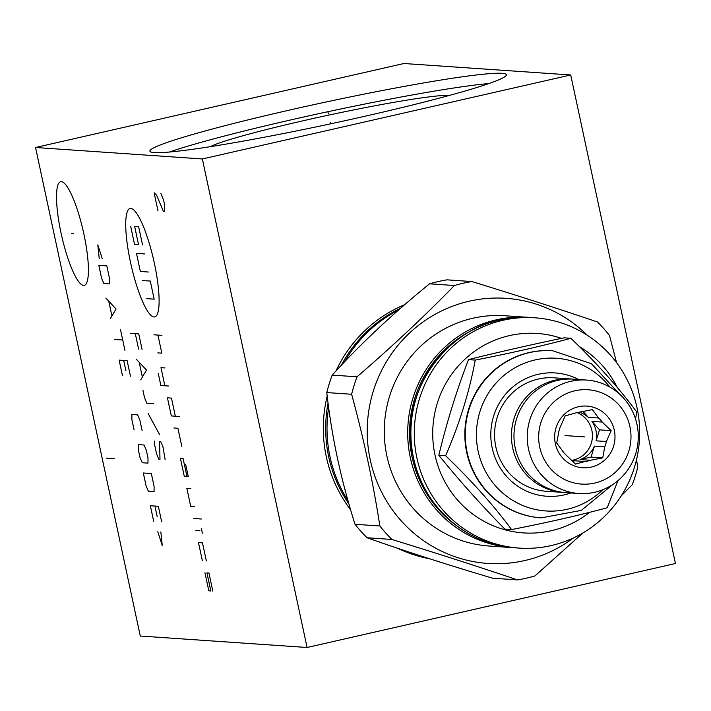<?xml version="1.0" encoding="UTF-8"?>
<svg xmlns="http://www.w3.org/2000/svg" width="711" height="711" viewBox="0 0 711 711"><rect width="100%" height="100%" fill="white"/><g stroke="black" fill="none" stroke-linecap="round" stroke-linejoin="round"><path stroke-width="1.07" d="M570.72 74.975L403.919 63.51L35.55 147.497L140.28 636.025L307.081 647.49L675.45 563.503L570.72 74.975L202.351 158.962L307.081 647.49M35.55 147.497L202.351 158.962M60.986 232.737A53.147 11.038 77.2 0 1 60.648 181.714A53.147 11.038 77.2 0 1 83.942 234.319A53.147 11.038 77.2 0 1 84.28 285.342A53.147 11.038 77.2 0 1 60.986 232.737M154.287 152.598A182.3 11.145 167.9 0 1 149.897 151.167A182.3 11.145 167.9 0 1 307.188 106.117A182.3 11.145 167.9 0 1 502.019 73.313A182.3 11.145 167.9 0 1 506.41 74.744A182.3 11.145 167.9 0 1 349.119 119.795A182.3 11.145 167.9 0 1 154.287 152.598M350.665 509.885A133.019 129.864 -86.1 0 1 326.322 456.8A133.019 129.864 -86.1 0 1 327.193 396.009M335.956 371.009A133.019 129.864 -86.1 0 1 404.826 304.601M429.488 558.73A133.019 129.864 -86.1 0 1 397.52 548.234M210.269 146.679A125.145 7.643 167.9 0 1 328.624 115.129A125.145 7.643 167.9 0 1 449.503 95.39M169.378 152.038A182.3 11.145 167.9 0 1 327.887 111.716A182.3 11.145 167.9 0 1 488.999 83.516M348.985 504.055A132.095 128.967 -86.1 0 1 328.678 456.702A132.095 128.967 -86.1 0 1 328.073 403.066M341.378 365.214A132.095 128.967 -86.1 0 1 400.675 308.201M398.72 309.916A132.095 128.967 93.9 0 0 344.675 361.721M328.66 407.474A132.095 128.967 93.9 0 0 330.011 456.791A132.095 128.967 93.9 0 0 348.026 500.695M351.634 394.267A151.096 147.515 -86.1 0 1 357.046 376.803C392.125 346.559 424.583 316.137 454.4 285.529A151.096 147.515 -86.1 0 1 463.074 283.262A151.096 147.515 -86.1 0 1 471.855 281.547L447.006 279.841A151.096 147.515 93.9 0 0 438.225 281.556A151.096 147.515 93.9 0 0 429.551 283.813C392.499 313.933 360.05 344.355 332.197 375.097A151.096 147.515 93.9 0 0 326.784 392.561C331.593 436.145 341.004 480.058 355.02 524.283A151.096 147.515 93.9 0 0 367.063 537.756C404.328 550.927 446.197 564.41 492.661 578.203L517.51 579.909C478.281 566.614 436.412 553.131 391.912 539.471A151.096 147.515 -86.1 0 1 379.87 525.989C373.088 482.262 363.677 438.358 351.634 394.267L326.784 392.561M636.523 459.644L637.74 467.189A151.096 147.515 -86.1 0 1 632.328 484.653L621.227 495.887M583.002 532.886L534.965 575.928A151.096 147.515 -86.1 0 1 526.3 578.194A151.096 147.515 -86.1 0 1 517.51 579.909M471.855 281.547C516.355 295.207 558.224 308.69 597.453 321.985A151.096 147.515 -86.1 0 1 609.496 335.468L616.579 362.672M573.484 537.898A132.868 129.713 -86.1 0 1 524.754 560.552A132.868 129.713 -86.1 0 1 370.235 459.777A132.868 129.713 -86.1 0 1 469.153 301.215A132.868 129.713 -86.1 0 1 587.402 335.343M355.02 524.283L379.87 525.989M332.197 375.097L357.046 376.803M454.4 285.529L429.551 283.813M504.872 315.746A115.404 112.676 93.9 0 0 472.806 318.252A115.404 112.676 93.9 0 0 384.571 439.665A115.404 112.676 93.9 0 0 489.044 546.021L512.462 547.63A115.404 112.676 -86.1 0 1 410.309 457.591A115.404 112.676 -86.1 0 1 496.234 319.861A115.404 112.676 -86.1 0 1 528.291 317.355A115.404 112.676 -86.1 0 1 529.891 317.479L504.872 315.746M502.837 320.314A115.404 112.676 -86.1 0 1 534.894 317.808A115.404 112.676 -86.1 0 1 639.367 424.174A115.404 112.676 -86.1 0 1 551.132 545.586A115.404 112.676 -86.1 0 1 519.066 548.083A115.404 112.676 -86.1 0 1 414.593 441.727A115.404 112.676 -86.1 0 1 502.837 320.314M589.703 512.293A99.958 97.585 -86.1 0 1 551.229 530.735A99.958 97.585 -86.1 0 1 434.981 454.916A99.958 97.585 -86.1 0 1 509.405 335.619A99.958 97.585 -86.1 0 1 561.503 338.365M579.287 346.559A99.958 97.585 -86.1 0 1 617.308 387.566M475.25 360.086C511.022 353.091 542.893 345.822 570.871 338.285L564.09 337.823C529.988 344.933 498.118 352.203 468.469 359.624C456.364 391.352 446.481 423.232 438.829 455.262C458.595 479.721 480.583 504.339 504.801 529.1L511.582 529.571C493.487 505.219 471.491 480.609 445.61 455.733C459.386 424.12 469.26 392.241 475.25 360.086L468.469 359.624M445.61 455.733L438.829 455.262M570.871 338.285C596.76 363.17 618.748 387.779 636.852 412.122L635.492 418.841M618.019 480.574L607.203 507.761C579.225 515.297 547.354 522.567 511.582 529.571M552.536 350.772A83.738 81.756 93.9 0 0 552.34 350.754A83.738 81.756 93.9 0 0 466.736 452.507A83.738 81.756 93.9 0 0 540.858 517.839A83.738 81.756 93.9 0 0 541.053 517.848M602.768 489.746A76.521 74.708 -86.1 0 1 529.34 507.867A76.521 74.708 -86.1 0 1 478.148 451.245A76.521 74.708 -86.1 0 1 519.199 365.543A76.521 74.708 -86.1 0 1 609.825 387.06M578.621 379.505A61.795 60.337 93.9 0 0 514.284 385.797A61.795 60.337 93.9 0 0 492.199 448.046A61.795 60.337 93.9 0 0 570.826 492.954M570.844 378.972L553.967 377.817A56.853 55.502 93.9 0 0 495.843 446.899A56.853 55.502 93.9 0 0 546.172 491.257L563.05 492.412A56.853 55.502 -86.1 0 1 512.72 448.054A56.853 55.502 -86.1 0 1 570.844 378.972A56.853 55.502 -86.1 0 1 572.115 379.079M564.321 492.492A56.853 55.502 -86.1 0 1 563.05 492.412M586.655 380.065L573.377 379.15A56.853 55.502 93.9 0 0 515.262 448.232A56.853 55.502 93.9 0 0 565.583 492.59L578.861 493.505A56.853 55.502 -86.1 0 1 528.54 449.148A56.853 55.502 -86.1 0 1 586.655 380.065A56.853 55.502 -86.1 0 1 636.985 424.414A56.853 55.502 -86.1 0 1 578.861 493.505M539.738 447.201A47.273 46.153 -86.1 0 1 574.932 390.783A47.273 46.153 -86.1 0 1 629.919 426.644A47.273 46.153 -86.1 0 1 594.716 483.062A47.273 46.153 -86.1 0 1 539.738 447.201M555.362 443.646A30.902 30.164 93.9 0 0 591.294 467.083A30.902 30.164 93.9 0 0 614.295 430.208A30.902 30.164 93.9 0 0 578.363 406.763A30.902 30.164 93.9 0 0 555.362 443.646M598.582 418.015A24.876 24.281 93.9 0 1 602.226 422.085L611.167 430.653L606.394 441.531A24.876 24.281 93.9 0 1 604.759 446.819L602.732 457.884L590.388 460.293A24.876 24.281 93.9 0 1 585.109 461.492L575.51 464.087L566.56 455.529A24.876 24.281 93.9 0 1 562.925 451.449L556.722 443.069L558.757 432.004A24.876 24.281 93.9 0 1 560.392 426.724L565.165 415.846L574.764 413.242A24.876 24.281 93.9 0 1 580.043 412.042L592.387 409.634L598.582 418.015L588.29 417.304A24.876 24.281 93.9 0 0 579.092 412.167M576.985 412.584A24.876 24.281 -86.1 0 1 591.872 430.368A24.876 24.281 -86.1 0 1 571.466 460.399M596.102 440.829A24.876 24.281 93.9 0 0 596.005 430.653A24.876 24.281 93.9 0 0 591.934 421.383L599.506 429.853L596.102 440.829L606.394 441.531M604.759 446.819L594.467 446.108L591.063 457.084L602.732 457.884M591.063 457.084L580.096 459.582A24.876 24.281 93.9 0 0 594.467 446.108M580.096 459.582L590.388 460.293M585.109 461.492L574.817 460.79L572.453 461.323M572.035 460.932A24.876 24.281 93.9 0 0 574.817 460.79M602.226 422.085L591.934 421.383M599.506 429.853L611.167 430.653M583.029 411.411L588.29 417.304M391.912 539.471L367.063 537.756M73.42 233.306L71.509 233.741M154.056 316.982A55.618 11.545 -102.8 0 0 154.429 263.523A55.618 11.545 -102.8 0 0 130.78 208.421A55.618 11.545 -102.8 0 0 130.406 261.87A55.618 11.545 -102.8 0 0 154.056 316.982M181.794 446.348L177.91 428.253L173.911 427.978M175.324 416.193L171.449 398.098L167.441 397.822L171.324 415.917L179.332 416.468M158.269 373.426L160.855 385.486L168.863 386.037M164.979 367.942L160.979 367.667L164.854 385.762M157.806 352.896L161.815 353.163L157.931 335.077M153.931 334.801L161.939 335.352M186.922 476.414L183.038 458.319L180.372 458.133L184.256 476.228L188.255 476.503L185.669 464.443M190.841 488.564L186.833 488.297L190.717 506.383L194.716 506.659M193.303 518.452L201.311 519.003M195.889 530.513L199.889 530.788M201.409 528.664L202.377 533.188M206.359 560.943L202.475 542.848L198.476 542.573L202.351 560.668M212.82 591.099L208.945 573.004L206.937 572.87L210.82 590.965L208.821 590.823L204.937 572.728M148.359 272.02L140.351 271.469L136.476 253.374L144.484 253.925M142.298 280.516L150.297 281.067L154.18 299.162L146.173 298.611M142.547 244.877L138.663 226.782L134.663 226.507L138.538 244.602L134.539 244.326L130.655 226.231M142.076 349.394L138.743 333.886L130.744 333.335M138.636 349.154L135.312 333.646M140.716 379.861L146.502 370.067L136.281 359.179M139.312 362.779L142.262 376.572M142.929 390.197L144.591 397.956L146.848 403.199L153.709 403.67M159.593 434.634L148.11 413.473M154.403 441.069L154.385 443.62L156.598 453.956L158.855 459.208L159.993 459.279L159.548 441.424L160.695 441.504L162.943 446.748L165.139 459.635M102.286 258.795L97.807 244.904L99.238 258.582M98.811 265.345L101.584 278.268L103.833 283.52L109.556 283.911L109.592 278.819L106.819 265.896L98.811 265.345M110.258 318.768L116.053 308.974L105.832 298.087M108.854 301.695L111.814 315.48M114.693 339.44L122.701 339.991M120.488 329.655L124.923 350.336M130.46 376.181L127.136 360.673L119.128 360.122L122.452 375.63M125.918 370.778L123.705 360.441M142.093 430.466L139.88 420.121L137.632 414.877L131.908 414.486L131.873 419.57L134.095 429.915M138.378 444.642L138.343 449.734L140.005 457.484L142.253 462.737L147.968 463.128L148.004 458.035L146.342 450.276L144.093 445.033L138.378 444.642M143.329 472.993L146.093 485.915L148.35 491.168L154.065 491.559L154.1 486.466L151.336 473.544L143.329 472.993M161.673 521.794L158.349 506.285L150.341 505.734L153.674 521.243M157.14 516.39L154.918 506.045M157.789 531.712L162.277 545.604L160.846 531.926M114.213 458.639L106.215 458.088M158.002 210.883L154.118 192.788L156.607 195.187L163.334 211.247L164.668 211.345L164.552 204.644L163.583 200.12L160.793 193.25M328.366 113.929L327.949 111.983L328.366 113.929M330.224 122.603L330.491 123.847M584.824 436.927L565.049 435.567M398.169 307.579L404.595 304.797A132.095 128.967 93.9 0 0 397.813 307.756M399.742 548.981A132.095 128.967 93.9 0 0 423.605 556.837M456.489 525.669A113.867 111.165 -86.1 0 1 412.113 457.28A113.867 111.165 -86.1 0 1 469.838 331.459M514.062 547.728A115.404 112.676 -86.1 0 1 512.462 547.63L514.062 547.728M515.662 547.852C467.003 545.293 423.169 506.659 413.473 457.795C395.325 386.011 459.404 309.863 531.49 317.577A115.404 112.676 93.9 0 0 499.433 320.083A115.404 112.676 93.9 0 0 413.509 457.813A115.404 112.676 93.9 0 0 515.662 547.852L519.066 548.083M540.858 517.839L541.258 517.866A83.738 81.756 -86.1 0 1 467.136 452.534A83.738 81.756 -86.1 0 1 552.74 350.781L552.34 350.754M406.532 551.763L423.703 556.864M531.49 317.577L534.894 317.808M619.228 393.805L591.436 363.703L552.74 350.781M541.258 517.866L581.358 510.365L613.006 484.342"/></g></svg>
